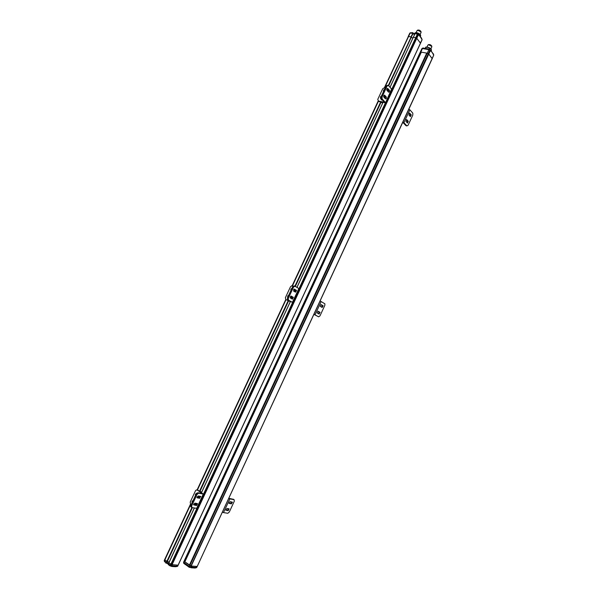 <?xml version="1.0" encoding="UTF-8"?>
<svg xmlns="http://www.w3.org/2000/svg" width="598" height="598" viewBox="0 0 598 598"><rect width="100%" height="100%" fill="white"/><g stroke="black" fill="none" stroke-linecap="round" stroke-linejoin="round"><path stroke-width="0.9" d="M166.543 563.204L167.208 563.383M174.952 566.687L176.201 566.149L172.583 565.902L171.29 566.381M192.377 507.657L167.47 561.186L169.032 562.322L167.41 561.148L166.864 563.129L168.225 564.131M176.178 566.171L177.748 566.022L176.866 566.538M176.268 566.089L177.367 566.164L178.107 565.132L420.461 43.213L416.784 38.272L172.052 564.751L171.559 564.617L177.875 565.162L172.052 564.751L171.619 565.686L172.119 565.805M192.115 507.62L166.453 562.86L192.279 507.642M194.38 507.979L168.83 562.748L171.387 564.549L168.875 562.808L168.374 563.884L170.445 565.207L196.884 508.352M418.735 34.378L419.176 35.342L418.017 34.46L416.387 37.966L416.784 38.272L415.715 37.689L416.387 37.966L171.387 564.549L171.118 565.551L172.478 565.745M420.394 43.467L177.726 566.029M164.256 560.453L190.5 504.159M190.747 504.331L164.884 559.885L166.872 561.343L164.884 559.885L164.45 560.819L166.371 562.419L191.891 507.582M176.814 566.568L177.741 566.089L422.068 39.864M177.643 566.254L176.963 566.448M169.967 565.648L169.533 564.676L171.118 565.551L169.54 564.542M165.833 563.047L166.573 562.501M168.853 562.785L168.352 564.721M168.262 564.609L170.109 565.798L169.593 565.671L169.959 564.975M194.32 507.964L168.232 564.325M167.268 561.395L166.408 563.122M384.604 89.244L383.52 90.216L383.587 91.434M199.104 496.116L197.355 497.08M198.828 496.071L197.041 497.02M420.97 31.918L417.568 30.147C419.153 29.81 420.319 30.363 421.082 31.791L420.97 31.926M416.126 32.598L417.09 30.543C418.862 30.214 420.2 30.842 421.089 32.419L420.14 34.482M171.738 565.783L170.079 565.065M380.522 98.408L380.44 97.28M385.531 102.811L391.6 89.072L385.531 102.811L378.811 101.533L377.742 99.41L382.69 88.788L384.462 87.712L385.239 87.876M383.303 92.04L383.542 90.627M391.6 89.072L388.379 85.424L387.108 86.03L382.085 96.816L382.115 98.879L381.203 98.677L384.387 102.251L378.317 101.002M385.381 102.445L382.115 98.879M388.319 91.875L388.528 90.141L387.153 88.586M385.194 98.58L385.426 96.839L384.036 95.306M381.203 98.677L381.173 96.614L386.188 85.835L387.751 85.29M386.958 90.343L386.943 90.328C386.674 89.065 386.966 88.452 387.818 88.497L389.448 90.335C389.709 91.591 389.418 92.197 388.573 92.159L386.958 90.343M385.456 98.864L383.804 97.048C383.55 95.792 383.841 95.179 384.686 95.224L386.33 97.04C386.592 98.289 386.301 98.894 385.456 98.864M195.322 503.21L193.767 504.032M193.154 500.489L192.108 501.333L192.063 502.836M384.342 96.727L384.768 98.109M382.645 100.255L381.188 99.739M383.647 96.241L384.581 97.9M382.458 100.045L380.732 98.633M415.356 32.755C415.782 32.157 419.265 33.226 420.252 34.647M388.693 85.776L411.132 37.562L412.986 37.876L411.065 37.547L412.814 33.951L414.676 34.258M388.364 85.402L413.061 33.182L411.237 37.173L410.938 36.897L412.807 33.376L410.183 33.017L384.701 87.757M410.938 36.897L408.561 36.5L410.938 36.897M408.135 36.665L409.757 33.189M391.735 89.274L415.715 37.689L413.255 37.308L390.053 87.323L413.263 37.353M421.911 39.005L422.076 39.842M413.113 33.114L413.502 33.391M419.176 35.342L421.336 38.317M421.919 38.945L422.024 39.558M422.083 39.655L420.446 43.407M416.38 33.892L416.955 33.413M416.5 33.331L415.221 33.331L413.323 37.293L415.715 37.689L417.344 34.191L416.148 33.697M412.74 32.726L410.206 32.95M412.807 33.376L413.136 32.927M292.108 296.713L291.473 298.634L292.003 297.677M291.876 296.586L291.233 298.507M288.528 300.876L290.299 301.624M290.314 301.594L288.542 300.846M295.203 290.815L294.732 291.719M176.432 566.022L177.651 566.097L178.107 565.132L422.068 39.737L420.357 42.981L416.784 38.272L418.413 34.774L417.464 34.131L417.867 34.378L170.953 565.484L170.43 565.327M388.625 85.701L411.118 36.994L388.513 85.574M411.2 37.196L413.136 32.853M291.069 296.13L291.084 297.602L290.508 298.096M288.744 295.158L287.675 296.07L287.69 297.43M291.084 297.602L290.292 296.623M291.525 296.384L290.979 298.365M291.286 296.249L290.748 298.23M293.566 291.054L294.455 289.148L296.578 290.441L295.539 292.19L293.566 291.054M292.325 299.112L290.172 297.834L291.226 296.092L293.364 297.363L292.325 299.112M288.311 298.297L288.46 300.129L292.444 302.334L298.865 288.52L294.934 286.225L293.491 287.152L288.311 298.297L287.451 297.939L287.608 299.77L291.518 301.953L285.859 299.598L292.444 302.334M294.993 291.869L295.726 290.09L294.141 289.111M291.749 298.791L292.512 297.012L290.934 296.055M294.792 286.165L294.074 285.874L292.631 286.801L287.451 297.939M293.035 286.195L291.712 285.814L290.479 286.786L285.373 297.752L285.859 299.598M292.691 302.498L298.865 288.52M287.683 297.251L287.683 296.219M292.101 297.228L291.495 298.649M295.307 290.344L294.754 291.734M290.89 290.404L290.882 289.342M387.459 90.081L387.878 91.382M386.771 89.588L387.691 91.173M201.631 492.236L199.971 491.175M199.919 491.294L201.578 492.363M198.693 496.041L197.078 496.908M196.697 493.193L195.426 494.217L195.382 495.712M295.307 289.783L294.702 291.712M295.076 289.649L294.47 291.577M165.026 561.365L164.428 560.931M196.338 503.381L195.165 504.548L194.29 504.592M196.062 503.337L194.888 504.495L193.647 504.391M197.303 497.932L198.222 495.959L200.569 496.377L199.657 498.343L197.063 497.775M196.331 505.497L193.677 504.876L194.881 503.135L197.243 503.531L196.331 505.497L195.539 504.974L196.787 503.456M191.637 505.99L191.921 507.582L196.66 508.337L203.29 494.068L198.611 493.208L196.996 494.479L191.637 505.99L190.837 505.467L191.121 507.059M196.974 497.499L198.865 497.828L200.106 496.295M193.625 504.667L195.539 504.974M191.225 504.637L190.583 504.219L190.201 502.118L195.479 490.786L196.323 489.956L197.886 490.173L203.29 494.068M203.634 494.03L196.66 508.337M198.611 493.208L197.811 492.7L196.196 493.963L190.837 505.467M197.811 492.7L202.438 493.492L197.183 490.046M192.317 501.169L193.296 500.19M196.391 503.666L195.897 504.047M199.702 496.542L199.209 496.931M195.621 494.06L196.779 493.141M197.176 490.039L197.886 490.173M294.709 289.439L294.223 291.435M294.47 289.305L293.992 291.293M387.011 90.089L387.392 90.836M386.771 89.835L387.198 90.619M195.77 503.284L194.066 504.196M195.486 503.239L193.722 504.136M380.866 102.437L382.757 102.863M382.847 102.677L380.956 102.251M177.075 566.142L176.657 566.119M294.276 289.185L294.291 290.71L293.76 291.166M291.951 288.273L290.882 289.185L290.897 290.538M294.291 290.71L293.498 289.716M383.639 96.57L383.796 97.026M381.681 99.201L381.083 98.498M381.502 95.912L380.418 96.883L380.492 98.371M199.672 496.22L198.461 497.431L197.579 497.476M199.396 496.168L198.185 497.387L196.974 497.289M383.894 96.741L384.297 97.586M382.197 99.761L381.232 99.29M383.632 96.472L384.103 97.369M382.002 99.552L380.904 98.82M431.711 46.36L431.823 46.233C431.068 44.857 429.925 44.334 428.385 44.648L431.711 46.367M194.387 567.995L195.613 567.472L192.197 567.24L190.934 567.711M188.886 567.083L189.26 567.33L189.379 566.5L183.945 562.576L183.825 563.406L184.849 564.168M195.598 567.502L196.637 567.397L197.056 566.5L191.562 566.119L191.143 567.024L191.749 567.151M189.327 567.367L190.553 567.001L191.196 566.044L184.423 561.537L184.857 561.843L421.321 52.153L420.267 52.168L184.102 561.118L184.423 561.537L184.139 561.074M432.212 58.664L433.714 55.136L432.152 58.522L428.773 54.067L191.196 566.044L197.22 566.456L432.205 58.709L428.773 54.067L426.74 53.11L189.431 565.14L189.865 565.446L189.379 566.5L191.315 567.367L190.067 567.315L190.755 567.569M184.094 561.171L183.549 562.344L183.863 563.436M189.439 567.412L183.75 563.346L183.616 562.165L183.945 562.576L420.813 52.063L427.249 53.2L428.886 49.664L429.872 50.023L428.318 53.671L427.249 53.2L189.865 565.446L190.964 565.977L428.318 53.671L428.773 54.067L430.351 50.658L429.394 49.126L422.95 48.004L422.45 48.543L428.886 49.664L429.446 49.133M195.673 567.412L196.802 567.353L197.22 566.456L432.175 58.746M190.142 567.091L189.357 567.382M183.616 562.165L420.252 52.243M229.071 508.816L228.204 510.692L225.812 510.146L226.934 508.464L229.071 508.816M230.088 501.632L232.458 502.2L231.351 503.882L228.974 503.314L230.088 501.632M234.311 501.191L234.095 499.681L229.849 498.904L223.51 512.598L227.808 513.278L229.288 512.052L234.311 501.191M225.76 509.922L227.427 510.191L228.586 508.734M228.929 503.097L230.566 503.389L231.725 501.924M233.609 499.367L228.772 498.276M228.675 498.485L229.849 498.904M222.336 512.187L223.51 512.598M433.729 55.098L197.228 566.418M189.431 565.14L426.74 53.11L421.321 52.153L184.857 561.843L189.431 565.14M319.952 312.268L319.108 314.085L317.172 312.941L318.151 311.259L319.952 312.268L317.882 311.229M321.216 304.636L323.129 305.802L322.165 307.484L320.236 306.326L321.133 304.606M324.826 305.376L324.916 303.836L321.156 301.556L315.019 314.832L318.629 316.828L319.96 315.908L324.826 305.376M318.54 313.763L319.115 311.924M321.604 307.17L322.3 305.458L320.924 304.614M320.065 301.011L321.156 301.556M318.629 316.828L313.898 314.346M313.92 314.286L315.019 314.832M426.972 47.063L427.914 45.037L429.005 44.85C430.732 45.328 431.674 45.986 431.831 46.838L430.896 48.864M426.21 47.22C427.555 46.846 429.17 47.459 431.031 49.051M425.283 48.46L428.639 49.043M422.98 48.004L421.994 48.483L422.45 48.543L420.813 52.063L420.267 52.168L421.889 48.67L420.312 52.108M430.732 50.359L433.214 54.126M429.491 49.156L429.798 50.023M429.813 49.783L429.925 50.157M431.173 51.316L430.298 50.509M191.397 567.121L191.988 567.233M408.262 121.274L407.455 123.031L405.952 121.387L406.79 119.637L408.262 121.274L406.184 119.742M409.757 113.224L411.237 114.891L410.407 116.632L408.927 114.973L409.757 113.224L409.391 113.142M412.799 115.07L412.822 113.157L409.877 109.815L403.927 122.68L406.894 125.916L408.075 125.281L412.799 115.07M407.171 122.725L407.38 121.065M410.131 116.326L410.348 114.689L409.144 113.328M408.868 109.142L409.877 109.815M406.894 125.916L406.012 125.707L402.76 122.336M402.91 122.014L403.927 122.68M165.728 562.897L165.422 561.933M168.531 563.398L166.909 562.225M165.84 562.995L166.244 563.181M172.523 566.067L172.052 566.493L175.618 566.732L176.358 566.097M164.233 560.476L164.435 560.931L164.233 560.476M171.544 565.768L172.359 565.895M165.347 561.477L164.465 560.954M169.197 564.699L169.593 565.671M168.539 564.863L168.352 563.862M410.146 32.95L411.596 32.927L410.602 32.711M170.168 565.581L171.663 566.029L171.267 566.261C170.101 565.88 169.638 565.536 169.899 565.215L170.168 565.581M170.273 565.925L171.163 566.052M386.188 85.835L387.108 86.03M382.085 96.816L381.173 96.614M387.818 88.497L387.384 88.407M388.528 90.141L389.448 90.335L388.521 90.126M385.404 96.816L386.315 97.018M384.686 95.224L384.267 95.127M414.421 33.645L414.646 33.159C416.193 32.389 418.114 33.01 420.409 35.028L420.671 35.962M416.305 33.877L413.689 33.525L412.747 33.929M416.843 34.034L416.993 33.451M416.44 33.966L417.172 33.742M421.717 38.676L419.228 35.028M421.366 38.638L421.986 39.431M418.63 34.43L418.824 35.237M409.989 32.987L384.402 87.704M410.31 32.965L409.877 33.04M418.428 34.721L418.884 35.319L418.428 34.706M417.464 34.131L417.89 34.288M414.952 33.727L413.293 37.293M421.351 38.683L421.381 37.741M421.919 39.356L421.366 38.623M291.211 289.858L291.682 288.856M288.004 296.757L288.468 295.748M378.459 101.159L292.422 285.949M286.023 299.688L197.385 490.083M199.508 491.212L288.191 300.652M294.911 286.21L380.664 101.952M380.933 102.452L295.315 286.449M288.587 300.906L200.031 491.212M383.004 102.475L296.974 287.421M295.322 290.972L295.135 291.383M292.123 297.864L291.929 298.267M290.389 301.579L201.563 492.535M203.597 493.911L292.601 302.491M299.037 288.632L385.389 102.908M197.071 489.979L285.762 299.553M378.19 100.965L292.116 285.837L378.198 100.972M378.22 100.98L292.145 285.844M199.687 491.332L288.386 300.734M295.098 286.322L380.874 101.996M382.974 102.467L296.952 287.406M295.352 290.837L295.046 291.495M292.145 297.722L291.839 298.38M290.359 301.564L201.541 492.513M199.807 496.243L199.612 496.654M196.473 503.404L196.301 503.778M194.35 507.971L168.868 562.74M199.829 491.421L288.528 300.801M295.233 286.397L381.023 102.034L295.255 286.412M418.503 34.811L416.941 34.049M418.458 34.34L417.344 33.817M296.429 290.284L295.569 289.94M292.355 296.855L293.207 297.206M288.46 300.129L287.608 299.77M293.491 287.152L292.631 286.801M292.467 299.157L293.326 297.311M195.613 495.219L196.092 494.18M192.294 502.342L192.78 501.303M164.353 560.864L165.407 561.754M164.622 561.784L165.325 562.083L164.256 561.081M198.865 497.828L199.657 498.343M196.996 494.479L196.196 493.963M197.512 503.725L196.727 505.415M196.503 505.497L197.392 503.591M421.762 39.147L421.388 38.22M383.983 90.582L384.432 89.61M380.948 97.384L381.33 96.285M176.133 566.284L176.993 566.396L176.41 566.598M190.971 567.734L191.681 567.808L190.971 567.734M192.137 567.397L191.681 567.808L195.045 568.04L195.539 567.614M197.191 566.478L196.802 567.353L195.838 567.345M192.108 567.091L190.702 567.039M430.067 50.284L190.627 566.911M227.427 510.191L228.204 510.692M231.351 503.882L230.566 503.389M234.095 499.681L233.317 499.188M322.165 305.331L323.002 305.675M425.148 48.431L425.537 47.593C427.062 46.868 428.945 47.481 431.188 49.425L431.464 50.112M426.135 48.872L425.679 48.341M433.557 54.448L431.218 51.009M433.602 54.904L433.191 54.216M430.642 50.426L430.829 51.211M433.229 54.485L433.244 54.104M196.346 567.711L195.793 567.906M433.258 54.029L433.729 54.807L433.214 54.209M430.515 50.8L429.872 49.978M430.478 50.344L429.902 49.798L430.575 50.875M410.34 114.674L411.222 114.876L410.348 114.689M165.796 562.942L165.377 561.873M164.435 560.931L165.34 561.597M382.085 98.849L381.173 98.64M385.426 96.839L386.33 97.04M420.633 35.409L420.282 34.654M420.387 36.575L420.663 35.977M415.139 33.361L390.008 87.271M408.15 36.628L409.832 33.077M411.499 33.062L412.059 32.569M196.234 503.837L196.443 503.396M199.545 496.721L199.777 496.235M201.511 492.498L290.336 301.556M291.779 298.447L292.16 297.632M294.986 291.562L295.36 290.748M296.922 287.391L382.944 102.46M167.283 561.425L192.309 507.65M199.852 491.436L288.557 300.809M388.648 85.723L411.237 37.173M418.555 34.878L418.63 34.714C419.355 34.243 416.679 33.301 416.941 33.929L416.888 34.041M295.726 290.09L296.578 290.441M292.512 297.012L293.364 297.363M288.221 299.89L287.369 299.531M200.472 496.362L200.853 496.609M197.153 503.516L197.534 503.763M191.495 507.246L190.702 506.715M319.25 312.059L320.087 312.403M322.3 305.458L323.129 305.802M431.405 49.791L431.061 49.058C430.366 47.429 424.64 46.622 425.94 47.279M431.188 50.808L431.42 50.307M433.251 53.573L433.244 54.097M407.395 121.08L408.277 121.289"/></g></svg>
